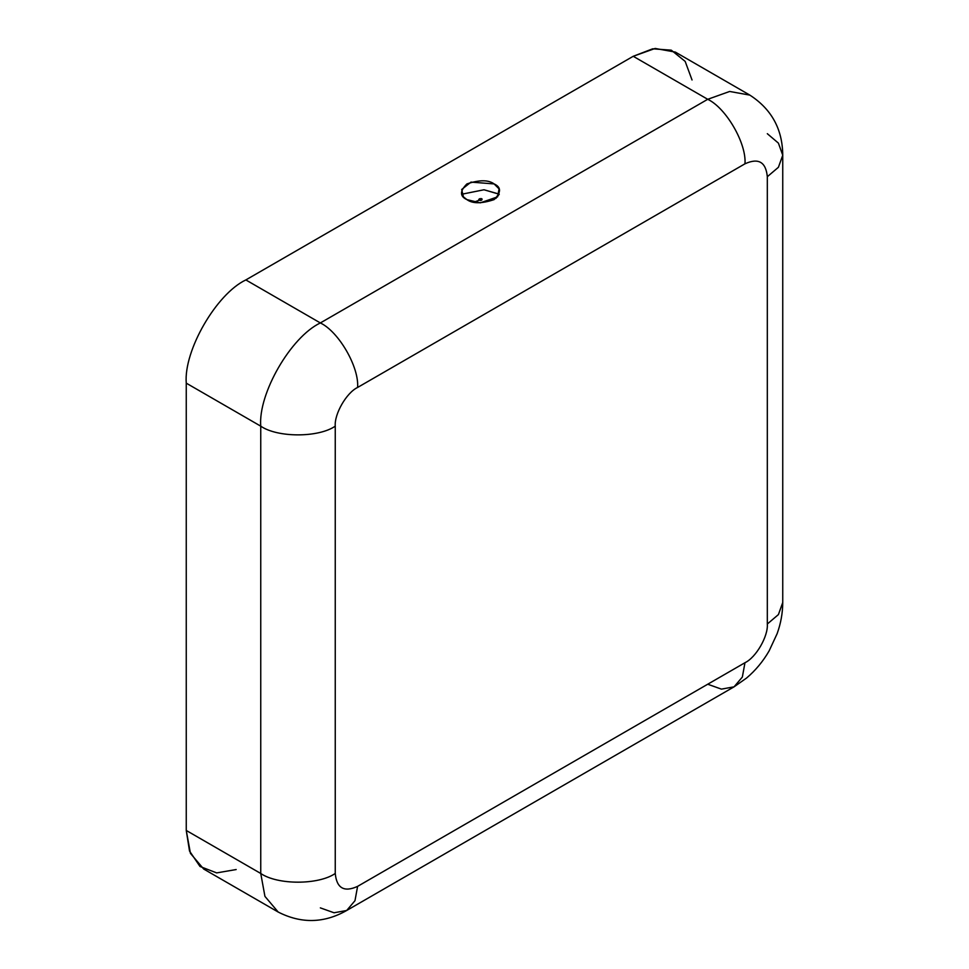 <?xml version="1.0" encoding="UTF-8"?>
<svg xmlns="http://www.w3.org/2000/svg" width="969" height="969" viewBox="0 0 969 969"><rect width="100%" height="100%" fill="white"/><g stroke="black" fill="none" stroke-linecap="round" stroke-linejoin="round"><path stroke-width="1.45" d="M236.182 869.544L216.668 872.899L200.002 866.48L189.524 851.048L186.254 830.457L186.254 383.155C183.589 350.645 216.366 293.873 245.847 279.932L633.229 56.287L652.694 48.813L671.287 50.17L685.18 61.398L692.036 79.979M767.315 133.698L778.41 143.121L782.746 155.21L782.746 602.512C782.698 613.038 780.82 623.43 777.114 633.714L769.132 650.889C763.051 661.403 755.517 670.463 746.53 678.07L734.054 686.839L742.351 677.04L744.967 662.723L357.597 886.369L354.981 900.698L346.684 910.485C324.082 923.3 301.262 923.82 278.2 912.047L264.937 896.386L260.746 873.469L186.254 830.457L190.445 853.374L203.708 869.048L278.2 912.047L264.937 896.386L260.746 873.469L260.746 426.166C258.081 393.656 290.857 336.885 320.351 322.943L707.721 99.298L729.657 91.461L749.861 95.119L729.657 91.461L707.721 99.298L633.229 56.287L707.721 99.298C726.144 108.007 746.639 143.485 744.967 163.809L357.597 387.455C346.539 392.687 334.244 413.969 335.25 426.166L335.25 873.469C336.667 888.21 344.116 892.51 357.597 886.369L744.967 662.723C756.026 657.491 768.32 636.209 767.315 624.012L767.315 176.709C765.898 161.968 758.448 157.668 744.967 163.809C758.448 157.668 765.898 161.968 767.315 176.709L767.315 624.012L778.41 614.588L782.746 602.512L778.41 614.588L767.315 624.012C768.32 636.209 756.026 657.491 744.967 662.723L742.351 677.04L734.054 686.839L721.433 689.129L707.721 684.223M782.746 155.21L778.41 167.286L767.315 176.709L778.41 167.286L782.746 155.21C782.54 129.228 771.578 109.206 749.861 95.119L675.369 52.108L655.165 48.45L633.229 56.287L245.847 279.932L320.351 322.943L245.847 279.932C216.366 293.873 183.589 350.645 186.254 383.155L260.746 426.166L186.254 383.155L186.254 830.457L260.746 873.469C277.509 885.072 318.486 885.072 335.25 873.469C318.486 885.072 277.509 885.072 260.746 873.469L260.746 426.166C277.509 437.77 318.486 437.77 335.25 426.166C334.244 413.969 346.539 392.687 357.597 387.455L744.967 163.809C746.639 143.485 726.144 108.007 707.721 99.298L320.351 322.943C338.775 331.652 359.257 367.142 357.597 387.455C359.257 367.142 338.775 331.652 320.351 322.943C290.857 336.885 258.081 393.656 260.746 426.166C277.509 437.77 318.486 437.77 335.25 426.166L335.25 873.469C336.667 888.21 344.116 892.51 357.597 886.369L354.981 900.698L346.684 910.485L334.051 912.774L320.351 907.88M466.913 199.614C459.718 196.344 459.718 191.111 466.913 183.916C479.389 179.762 488.449 179.762 494.105 183.916C501.312 187.174 501.312 192.407 494.105 199.614C481.629 203.769 472.569 203.769 466.913 199.614L480.249 202.86L497.594 196.852L499.083 188.882L494.105 183.916L470.995 182.111L461.692 189.488L463.424 196.852L466.913 199.614M498.914 194.042L484.003 189.767L461.765 194.236L484.003 189.767L499.253 194.236L495.862 198.439L498.914 194.042M479.255 200.232C481.581 200.607 482.417 200.123 481.763 198.778C479.437 198.403 478.601 198.887 479.255 200.232C478.601 198.887 479.437 198.403 481.763 198.778C482.417 200.123 481.581 200.607 479.255 200.232L473.805 202.17L479.255 200.232C478.395 197.773 484.088 198.778 480.467 200.522C478.516 199.856 478.795 199.202 481.29 198.584C482.477 199.747 481.799 200.292 479.255 200.232C479.146 198.766 480.091 198.366 482.102 199.057L478.734 199.529C482.55 198.96 482.719 199.202 479.255 200.232M734.054 686.839L346.684 910.485"/></g></svg>
